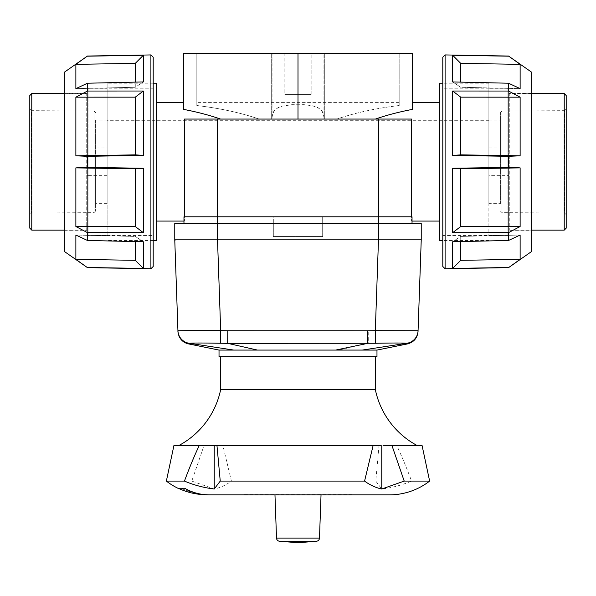 <?xml version="1.0" encoding="UTF-8"?>
<svg xmlns="http://www.w3.org/2000/svg" width="596" height="596" viewBox="0 0 596 596"><rect width="100%" height="100%" fill="white"/><g stroke="black" fill="none" stroke-linecap="round" stroke-linejoin="round"><path stroke-width="0.45" stroke-dasharray="2.98 2.23" d="M107.131 161.844L107.131 83.194L107.131 161.844M488.869 161.844L488.869 83.194L488.869 161.844M439.505 240.493L439.505 83.194M156.495 240.493L156.495 83.194M272.074 53.245L271.672 53.245L272.074 53.245L272.074 119.066L259.059 119.066L272.074 119.066L259.059 119.066L272.074 119.066L272.074 53.245L324.328 53.245L323.926 53.245L324.328 53.245L323.926 53.245L323.926 119.066L336.941 119.066L323.926 119.066L323.926 53.245L196.822 53.245L196.822 105.514C220.356 108.33 241.104 112.853 259.059 119.066C241.104 112.853 220.356 108.33 196.822 105.514L196.822 53.245L272.074 53.245M272.074 115.244L271.672 119.066L273.028 112.51L274.734 110.089L278.354 107.518L281.848 106.215L292.077 104.665L306.784 104.903L313.623 106.066L318.391 107.906L321.512 110.357L323.926 115.244L324.328 119.066L322.972 112.51L321.266 110.089L317.646 107.518L312.297 105.753L303.923 104.665L289.216 104.903L282.377 106.066L277.609 107.906L274.488 110.357L272.074 115.244M311.164 53.245L284.836 53.245L284.836 94.384L311.164 94.384L284.836 94.384L311.164 94.384L311.164 53.245L284.836 53.245L284.836 94.384L311.164 94.384L311.164 53.245L284.836 53.245L311.164 53.245M411.531 161.844L411.531 221.079L411.531 119.066L411.531 216.802L378.624 216.802L378.624 119.066L411.531 119.066L375.428 119.066L411.531 119.066L411.531 161.844M184.469 161.844L184.469 221.079L184.469 119.066L220.572 119.066L184.469 119.066L217.376 119.066L217.376 216.802L184.469 216.802L184.469 161.844M375.428 119.066L220.572 119.066L375.428 119.066C386.491 115.214 398.798 111.996 412.343 109.396L412.343 53.245L298 53.245L298 119.066M378.624 119.066L217.376 119.066M217.376 216.802L378.624 216.802M298 53.245L183.657 53.245L183.657 109.396C197.201 111.996 209.509 115.214 220.572 119.066M399.178 105.514L399.178 102.609L399.178 105.514C375.644 108.33 354.896 112.853 336.941 119.066C354.896 112.853 375.644 108.33 399.178 105.514L399.178 53.245L399.178 105.514M399.178 53.245L323.926 53.245L399.178 53.245M107.131 120.049L107.131 203.638L95.613 203.638L95.613 120.049L107.131 120.049L107.131 203.638M95.613 161.844L95.613 211.014L95.613 161.844M95.613 211.014L93.982 212.66L31.439 213.003L31.439 110.677L93.982 111.027L93.982 212.66L93.982 111.027L95.613 112.674M29.8 228.156L29.8 161.844L29.8 214.649L31.439 213.003L31.439 110.677L29.8 109.038L29.8 161.844L29.8 95.531M64.353 93.557L86.733 93.557L86.733 230.13L64.353 230.13M87.388 161.844L87.388 88.953L87.388 148.054L107.131 147.994L107.131 235.39L88.044 235.39L88.044 175.693L87.388 175.634L87.388 234.735L87.388 161.844M107.131 175.693L87.388 175.634L87.388 148.054L88.044 147.994L88.044 88.297L107.131 88.297L107.131 147.994M107.131 235.39L107.131 88.297M95.613 120.049L95.613 203.638M488.869 203.638L488.869 120.049L500.387 120.049L500.387 203.638L488.869 203.638L488.869 120.049M500.387 161.844L500.387 112.674L500.387 161.844M500.387 112.674L502.018 111.027L564.561 110.677L564.561 213.003L502.018 212.66L502.018 111.027L502.018 212.66L500.387 211.014M566.2 95.531L566.2 161.844L566.2 109.038L564.561 110.677L564.561 213.003L566.2 214.649L566.2 161.844L566.2 228.156M531.647 230.13L509.267 230.13L509.267 93.557L531.647 93.557M508.612 161.844L508.612 234.735L508.612 175.634L488.869 175.693L488.869 88.297L507.956 88.297L507.956 147.994L508.612 148.054L508.612 88.953L508.612 161.844M488.869 147.994L508.612 148.054L508.612 175.634L507.956 175.693L507.956 235.39L488.869 235.39L488.869 175.693M488.869 88.297L488.869 235.39M566.2 161.844L566.2 214.649M500.387 203.638L500.387 120.049M64.353 230.294L87.388 230.294L87.388 93.393L64.353 93.393L64.353 230.294L64.353 93.393M64.353 251.467L64.353 72.22M87.463 267.649L75.871 259.342L75.871 235.055L135.277 236.418L143.331 241.752L135.277 236.418L75.871 235.055L87.463 240.464L87.463 232.649L75.871 226.517L75.871 167.878L87.463 167.372L87.463 156.316L75.871 155.809L75.871 97.17L87.463 91.039L87.463 83.224L75.871 88.633L75.871 64.346L87.463 56.039M87.463 240.464L143.331 241.752L143.331 268.431L87.463 267.5M75.871 167.878L135.277 168.832L143.331 168.266L143.331 232.671L87.463 232.649M143.331 168.266L87.463 167.372M75.871 97.17L135.277 97.155L143.331 91.017L143.331 155.422L87.463 156.316M143.331 91.017L87.463 91.039M75.871 64.346L135.277 63.37L143.331 55.257L143.331 81.935L87.463 83.224M143.331 55.257L87.463 56.188M150.9 268.751L150.9 54.929M153.202 57.194L153.202 266.494M87.388 88.208L87.388 235.472L153.202 235.472L153.202 88.208L87.388 88.208L87.388 235.472M153.202 88.208L153.202 235.472M143.331 155.422L135.277 154.856L75.871 155.809M135.277 63.37L135.277 87.269L75.871 88.633L135.277 87.269L143.331 81.935L135.277 87.269L135.277 82.121M143.331 268.431L135.277 260.318L75.871 259.342M143.331 232.671L135.277 226.532L75.871 226.517M135.277 97.155L135.277 154.856M135.277 168.832L135.277 226.532M135.277 241.566L135.277 260.318M87.388 93.393L87.388 230.294M531.647 93.393L508.612 93.393L508.612 230.294L531.647 230.294L531.647 93.393L531.647 230.294M531.647 72.22L531.647 251.467M508.537 56.039L520.129 64.346L520.129 88.633L460.723 87.269L452.669 81.935L460.723 87.269L520.129 88.633L508.537 83.224L508.537 91.039L520.129 97.17L520.129 155.809L508.537 156.316L508.537 167.372L520.129 167.878L520.129 226.517L508.537 232.649L508.537 240.464L520.129 235.055L520.129 259.342L508.537 267.649M508.537 83.224L452.669 81.935L452.669 55.257L508.537 56.188M520.129 155.809L460.723 154.856L452.669 155.422L452.669 91.017L508.537 91.039M452.669 155.422L508.537 156.316M520.129 226.517L460.723 226.532L452.669 232.671L452.669 168.266L508.537 167.372M452.669 232.671L508.537 232.649M520.129 259.342L460.723 260.318L452.669 268.431L452.669 241.752L508.537 240.464M452.669 268.431L508.537 267.5M445.1 54.929L445.1 268.751M442.798 266.494L442.798 57.194M508.612 235.472L508.612 88.208L442.798 88.208L442.798 235.472L508.612 235.472L508.612 88.208M442.798 235.472L442.798 88.208M452.669 168.266L460.723 168.832L520.129 167.878M460.723 260.318L460.723 236.418L520.129 235.055L460.723 236.418L452.669 241.752L460.723 236.418L460.723 241.566M452.669 55.257L460.723 63.37L520.129 64.346M452.669 91.017L460.723 97.155L520.129 97.17M460.723 226.532L460.723 168.832M460.723 154.856L460.723 97.155M460.723 82.121L460.723 63.37M508.612 230.294L508.612 93.393M190.444 330.579L220.684 330.638L220.349 343.251C201.94 342.916 191.666 342.938 189.528 343.326A13.164 13.157 -2 0 1 177.936 330.72L174.762 239.838L174.762 223.381L273.318 223.381L273.318 236.545L322.682 236.545L322.682 216.802L322.682 236.545L273.318 236.545L273.318 216.802L412.03 216.802L183.97 216.802L273.318 216.802L273.318 223.381L183.97 223.381L217.54 223.381L217.54 239.838L175.939 239.987M217.54 239.838L378.46 239.838L378.46 223.381L412.03 223.381L322.682 223.381L421.238 223.381L421.201 239.868M421.163 239.883L378.46 239.838M418.064 330.72L418.064 330.72A13.164 13.157 2 0 1 406.472 343.326C404.334 342.938 394.06 342.916 375.651 343.251L375.316 330.638L418.057 330.899A13.164 13.164 -178 0 1 406.755 343.467L406.472 343.326M219.023 350.075L376.977 350.075M219.023 356.661L376.977 356.661M407.493 343.907L406.755 343.467L362.226 350.075M375.651 343.251L227.694 343.348L227.784 330.758L368.216 330.758L368.306 343.348L338.588 350.075M257.412 350.075L227.694 343.348L220.349 343.251M177.936 330.72L177.943 330.899A13.164 13.164 178 0 0 189.245 343.467L188.507 343.907M189.528 343.326L233.774 350.075M175.351 239.95L174.762 239.838M378.46 216.802L378.46 223.381L217.54 223.381L217.54 216.802M412.03 223.381L412.03 216.802M183.97 223.381L183.97 216.802M220.669 356.661L375.331 356.661L220.669 356.661M209.636 494.874L210.537 494.874C200.249 494.836 190.429 492.624 181.065 488.236L184.693 488.057C192.15 492.445 200.465 494.665 209.636 494.71L206.678 494.71A65.649 65.649 0 0 1 205.277 494.695M217.123 494.874L381.09 494.71M166.366 481.084L191.785 481.084L214.232 489.011C220.274 487.714 226.011 485.07 231.427 481.084L222.874 445.51L379.041 445.51L375.756 481.084L381.768 489.011C392.243 487.714 402.173 485.07 411.553 481.084C406.472 467.428 401.533 455.567 396.742 445.51L383.049 445.51M380.531 445.51L214.575 445.51M212.079 445.51L178.867 445.51L215.469 445.51L204.055 445.51L191.785 481.084M231.427 481.084L375.756 481.084M178.264 488.236A65.649 65.649 0 0 1 177.884 488.057L181.065 488.236M244.524 494.546L351.476 494.546M351.476 494.71L244.524 494.71M217.123 494.71L209.636 494.71M181.065 488.057C190.422 492.452 200.249 494.673 210.537 494.71L218.844 494.71M210.537 494.71L206.678 494.71M389.322 494.874L210.537 494.874M411.553 481.084L429.634 481.084M381.768 489.011L381.768 445.51M222.874 445.51L379.041 445.51M214.232 489.011L214.232 445.51M173.928 445.51L204.055 445.51M396.742 445.51L422.072 445.51M375.331 389.553L220.669 389.553M381.09 494.874L218.844 494.874M298 494.71L274.965 494.71L298 494.71M31.774 93.557L31.774 230.13M87.388 230.786L86.733 230.13L86.733 93.557L87.388 92.901M88.044 175.693L88.044 147.994M87.388 88.953L88.044 88.297L88.044 235.39L87.388 234.735M564.226 230.13L564.226 93.557M508.612 92.901L509.267 93.557L509.267 230.13L508.612 230.786M507.956 147.994L507.956 175.693M508.612 234.735L507.956 235.39L507.956 88.297L508.612 88.953M217.518 239.838L220.684 330.638L227.784 330.758M368.216 330.758L375.316 330.638L378.482 239.838M276.514 538.084L319.486 538.084M316.7 541.22L279.3 541.22M488.869 202.975L107.131 202.975M488.869 240.493L442.798 240.493M153.202 240.493L107.131 240.493M271.672 119.066L271.672 53.245L271.672 119.066M324.328 119.066L324.328 53.245L324.328 119.066M412.03 221.079L411.531 221.079M184.469 221.079L183.97 221.079M153.202 83.194L107.131 83.194M399.178 102.609L196.822 102.609M488.869 83.194L442.798 83.194M488.869 120.705L107.131 120.705"/><path stroke-width="0.89" d="M442.798 83.194L439.505 83.194L439.505 240.493L442.798 240.493M153.202 83.194L156.495 83.194L156.495 240.493L153.202 240.493M401.898 119.066L378.624 119.066L378.624 216.802L411.531 216.802L411.531 119.066L401.898 119.066M194.102 119.066L184.469 119.066L184.469 216.802L217.376 216.802L217.376 119.066L194.102 119.066M217.376 119.066L378.624 119.066M378.624 216.802L217.376 216.802M220.572 119.066C209.509 115.214 197.201 111.996 183.657 109.396L183.657 53.245L298 53.245L298 119.066M298 53.245L412.343 53.245L412.343 109.396C398.798 111.996 386.491 115.214 375.428 119.066M29.8 214.649L29.8 161.844L29.8 228.156L31.774 230.13L31.774 93.557L64.353 93.557M64.353 230.13L31.774 230.13M31.774 93.557L29.8 95.531L29.8 161.844L29.8 109.038M566.2 109.038L566.2 161.844L566.2 95.531L564.226 93.557L564.226 230.13L531.647 230.13M531.647 93.557L564.226 93.557M564.226 230.13L566.2 228.156L566.2 161.844M64.353 251.467L87.463 267.649L150.9 268.751L153.202 266.494L153.202 57.194L150.9 54.929L87.463 56.039L64.353 72.22L64.353 251.467M150.9 54.929L150.9 268.751M87.463 56.039L75.871 64.346L135.277 63.37L143.331 55.257L87.463 56.188M75.871 64.346L75.871 88.633L87.463 83.224L143.331 81.935L143.331 55.257M87.463 83.224L87.463 91.039L75.871 97.17L135.277 97.155L143.331 91.017L87.463 91.039M75.871 97.17L75.871 155.809L135.277 154.856L143.331 155.422L143.331 91.017M143.331 155.422L87.463 156.316L87.463 167.372L75.871 167.878L135.277 168.832L143.331 168.266L87.463 167.372M143.331 232.671L87.463 232.649L75.871 226.517L135.277 226.532L143.331 232.671L143.331 168.266M87.463 232.649L87.463 240.464L75.871 235.055L75.871 259.342L87.463 267.649M75.871 259.342L135.277 260.318L143.331 268.431L143.331 241.752L87.463 240.464M143.331 268.431L87.463 267.5M135.277 154.856L135.277 97.155M135.277 82.121L135.277 63.37M135.277 226.532L135.277 168.832M75.871 226.517L75.871 167.878M135.277 260.318L135.277 241.566M75.871 155.809L87.463 156.316M531.647 72.22L508.537 56.039L445.1 54.929L442.798 57.194L442.798 266.494L445.1 268.751L508.537 267.649L531.647 251.467L531.647 72.22M445.1 268.751L445.1 54.929M508.537 267.649L520.129 259.342L460.723 260.318L452.669 268.431L508.537 267.5M520.129 259.342L520.129 235.055L508.537 240.464L452.669 241.752L452.669 268.431M508.537 240.464L508.537 232.649L520.129 226.517L460.723 226.532L452.669 232.671L508.537 232.649M520.129 226.517L520.129 167.878L460.723 168.832L452.669 168.266L452.669 232.671M452.669 168.266L508.537 167.372L508.537 156.316L520.129 155.809L460.723 154.856L452.669 155.422L508.537 156.316M452.669 91.017L508.537 91.039L520.129 97.17L460.723 97.155L452.669 91.017L452.669 155.422M508.537 91.039L508.537 83.224L520.129 88.633L520.129 64.346L508.537 56.039M520.129 64.346L460.723 63.37L452.669 55.257L452.669 81.935L508.537 83.224M452.669 55.257L508.537 56.188M460.723 168.832L460.723 226.532M460.723 241.566L460.723 260.318M460.723 97.155L460.723 154.856M520.129 97.17L520.129 155.809M460.723 63.37L460.723 82.121M520.129 167.878L508.537 167.372M187.293 223.381L174.762 223.381L174.762 239.838L217.54 239.838L217.54 223.381L187.293 223.381M421.238 239.838L418.064 330.72L375.316 330.661L375.674 343.274C394.068 342.916 404.326 342.931 406.465 343.326A13.164 13.157 2 0 0 418.064 330.72L421.238 239.838L421.238 223.381L378.46 223.381L378.46 239.838L421.238 239.838M335.66 350.075L219.023 350.075L219.023 356.661L376.977 356.661L376.977 350.075L335.66 350.075L367.59 343.385L367.501 330.802L227.784 330.758L227.694 343.348L375.674 343.274M174.762 239.838L177.936 330.72L190.444 330.579L177.936 330.72A13.164 13.157 -2 0 0 189.528 343.326C191.666 342.938 201.94 342.916 220.349 343.251L220.684 330.638L190.444 330.579M418.064 330.72L418.057 330.899A13.164 13.164 -178 0 1 406.748 343.475L407.493 343.907C413.87 342.186 417.386 338.044 418.042 331.465M406.465 343.326L362.226 350.075M177.943 330.989C178.219 331.845 177.243 330.147 179.038 336.241C180.946 340.338 184.097 342.894 188.507 343.907L189.245 343.467A13.164 13.164 178 0 1 177.943 330.899L177.936 330.72M233.774 350.075L189.528 343.326M220.349 343.251L227.694 343.348L257.412 350.075M175.939 239.987L175.351 239.95M217.54 216.802L217.54 223.381L378.46 223.381L378.46 216.802M412.03 223.381L412.03 216.802M183.97 223.381L183.97 216.802M378.46 239.838L217.54 239.838M178.867 445.51A82.27 82.27 0 0 0 220.669 389.553L220.669 356.661M220.669 389.553L375.331 389.553A82.27 82.27 0 0 0 417.133 445.51M375.331 356.661L375.331 389.553M383.049 445.51L391.945 445.51L404.215 481.084L381.768 489.011C375.726 487.714 369.989 485.07 364.573 481.084L220.244 481.084L214.232 489.011C203.757 487.714 193.827 485.07 184.447 481.084L166.366 481.084A65.813 65.813 0 0 0 177.884 488.236L184.693 488.236C192.15 492.616 200.465 494.829 209.636 494.874L389.322 494.874A65.813 65.813 0 0 0 429.634 481.084L404.215 481.084M214.575 445.51L212.079 445.51L216.959 445.51L220.244 481.084M364.573 481.084L373.126 445.51L216.959 445.51M205.277 494.695A65.649 65.649 0 0 1 178.264 488.236M381.768 489.011L381.768 445.51M373.126 445.51L380.531 445.51M184.447 481.084C189.528 467.428 194.467 455.567 199.258 445.51L173.928 445.51L166.366 481.084M429.634 481.084L422.072 445.51L391.945 445.51M199.258 445.51L212.079 445.51M214.232 489.011L214.232 445.51M276.514 538.084L319.486 538.084A3.293 3.293 0 0 1 316.7 541.22L298 542.755L279.3 541.22A3.293 3.293 0 0 1 276.514 538.084L274.972 494.874M378.482 239.838L375.316 330.661L367.501 330.802M227.784 330.758L220.684 330.638L217.518 239.838M279.3 541.22L316.7 541.22M439.505 221.079L412.03 221.079M183.97 221.079L156.495 221.079M183.657 102.609L156.495 102.609M439.505 102.609L412.343 102.609M407.493 343.907L376.977 350.075M188.507 343.907L219.023 350.075M319.486 538.084L321.028 494.874"/></g></svg>
